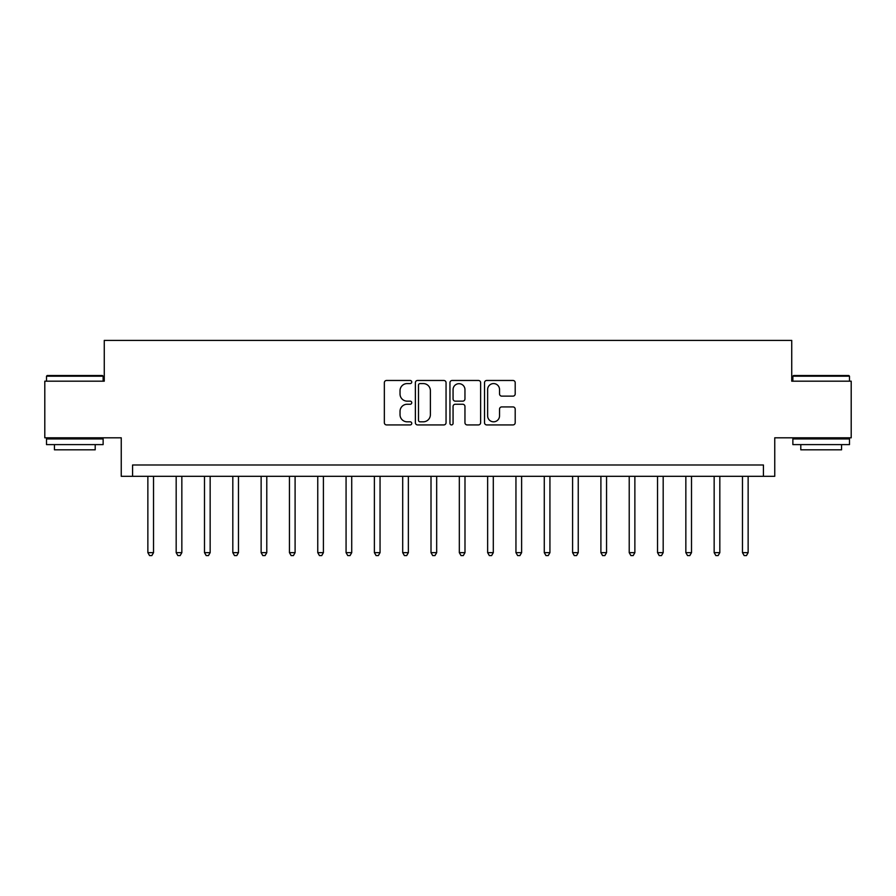 <?xml version="1.0" encoding="UTF-8"?>
<svg xmlns="http://www.w3.org/2000/svg" width="896" height="896" viewBox="0 0 896 896"><rect width="100%" height="100%" fill="white"/><g stroke="black" fill="none" stroke-linecap="round" stroke-linejoin="round"><path stroke-width="1.34" d="M411.757 382.021A1.557 1.557 0 0 0 410.2 380.464L386.579 380.464A2.229 2.229 0 0 0 384.35 382.682L384.35 422.71A2.229 2.229 0 0 0 386.579 424.928L410.2 424.928A1.557 1.557 0 0 0 411.757 423.371A1.557 1.557 0 0 0 410.2 421.814L407.142 421.814A7.112 7.112 0 0 1 400.03 414.702L400.03 411.365A7.112 7.112 0 0 1 407.142 404.253L410.2 404.253A1.557 1.557 0 0 0 411.757 402.696A1.557 1.557 0 0 0 410.2 401.139L407.142 401.139A7.112 7.112 0 0 1 400.03 394.027L400.03 390.69A7.112 7.112 0 0 1 407.142 383.578L410.2 383.578A1.557 1.557 0 0 0 411.757 382.021M512.982 396.133A2.229 2.229 0 0 0 515.2 393.915L515.2 382.682A2.229 2.229 0 0 0 512.982 380.464L486.741 380.464A2.229 2.229 0 0 0 484.523 382.682L484.523 422.71A2.229 2.229 0 0 0 486.741 424.928L512.982 424.928A2.229 2.229 0 0 0 515.2 422.71L515.2 409.147A2.229 2.229 0 0 0 512.982 406.918L501.749 406.918A2.229 2.229 0 0 0 499.531 409.147L499.531 415.867A5.947 5.947 0 0 1 493.584 421.814A5.947 5.947 0 0 1 487.637 415.867L487.637 389.525A5.947 5.947 0 0 1 493.584 383.578A5.947 5.947 0 0 1 499.531 389.525L499.531 393.915A2.229 2.229 0 0 0 501.749 396.133L512.982 396.133M763.426 476.314L774.749 476.314L774.749 437.808L851.2 437.808L851.2 381.181L791.739 381.181L791.739 340.402L104.261 340.402L104.261 381.181L44.8 381.181L44.8 437.808L121.251 437.808L121.251 476.314L763.426 476.314L763.426 464.99L132.574 464.99L132.574 476.314M446.051 382.682A2.229 2.229 0 0 0 443.834 380.464L417.592 380.464A2.229 2.229 0 0 0 415.374 382.682L415.374 422.71A2.229 2.229 0 0 0 417.592 424.928L443.834 424.928A2.229 2.229 0 0 0 446.051 422.71L446.051 382.682M452.166 380.464L478.408 380.464A2.229 2.229 0 0 1 480.626 382.682L480.626 422.71A2.229 2.229 0 0 1 478.408 424.928L467.174 424.928A2.229 2.229 0 0 1 464.957 422.71L464.957 406.482A2.229 2.229 0 0 0 462.728 404.253L455.28 404.253A2.229 2.229 0 0 0 453.062 406.482L453.062 423.371A1.557 1.557 0 0 1 451.506 424.928A1.557 1.557 0 0 1 449.949 423.371L449.949 382.682A2.229 2.229 0 0 1 452.166 380.464M420.045 383.578A1.557 1.557 0 0 0 418.488 385.134L418.488 420.258A1.557 1.557 0 0 0 420.045 421.814L423.259 421.814A7.112 7.112 0 0 0 430.382 414.702L430.382 390.69A7.112 7.112 0 0 0 423.259 383.578L420.045 383.578M464.957 389.637A5.947 5.947 0 0 0 459.01 383.69A5.947 5.947 0 0 0 453.062 389.637L453.062 398.922A2.229 2.229 0 0 0 455.28 401.139L462.728 401.139A2.229 2.229 0 0 0 464.957 398.922L464.957 389.637M147.862 476.314L147.862 552.653L153.53 552.653L153.53 476.314M153.53 552.653L151.827 555.598L149.565 555.598L147.862 552.653M176.176 476.314L176.176 552.653L181.843 552.653L181.843 476.314M181.843 552.653L180.141 555.598L177.878 555.598L176.176 552.653M204.49 476.314L204.49 552.653L210.157 552.653L210.157 476.314M210.157 552.653L208.454 555.598L206.192 555.598L204.49 552.653M232.814 476.314L232.814 552.653L238.47 552.653L238.47 476.314M238.47 552.653L236.768 555.598L234.506 555.598L232.814 552.653M261.128 476.314L261.128 552.653L266.784 552.653L266.784 476.314M266.784 552.653L265.093 555.598L262.819 555.598L261.128 552.653M47.174 375.514L102.446 375.514L103.13 376.197L46.502 376.197L47.174 375.514M74.816 444.606L46.502 444.606L46.502 438.939L103.13 438.939L103.13 444.606L74.816 444.606M95.2 444.606L95.2 449.814L54.432 449.814L54.432 444.606M793.554 375.514L848.826 375.514L849.498 376.197L792.87 376.197L793.554 375.514M821.184 444.606L792.87 444.606L792.87 438.939L849.498 438.939L849.498 444.606L821.184 444.606M841.568 444.606L841.568 449.814L800.8 449.814L800.8 444.606M289.442 476.314L289.442 552.653L295.098 552.653L295.098 476.314M295.098 552.653L293.406 555.598L291.133 555.598L289.442 552.653M317.755 476.314L317.755 552.653L323.411 552.653L323.411 476.314M323.411 552.653L321.72 555.598L319.446 555.598L317.755 552.653M346.069 476.314L346.069 552.653L351.725 552.653L351.725 476.314M351.725 552.653L350.034 555.598L347.771 555.598L346.069 552.653M374.382 476.314L374.382 552.653L380.05 552.653L380.05 476.314M380.05 552.653L378.347 555.598L376.085 555.598L374.382 552.653M402.696 476.314L402.696 552.653L408.363 552.653L408.363 476.314M408.363 552.653L406.661 555.598L404.398 555.598L402.696 552.653M431.01 476.314L431.01 552.653L436.677 552.653L436.677 476.314M436.677 552.653L434.974 555.598L432.712 555.598L431.01 552.653M459.323 476.314L459.323 552.653L464.99 552.653L464.99 476.314M464.99 552.653L463.288 555.598L461.026 555.598L459.323 552.653M487.637 476.314L487.637 552.653L493.304 552.653L493.304 476.314M493.304 552.653L491.602 555.598L489.339 555.598L487.637 552.653M515.95 476.314L515.95 552.653L521.618 552.653L521.618 476.314M521.618 552.653L519.915 555.598L517.653 555.598L515.95 552.653M544.275 476.314L544.275 552.653L549.931 552.653L549.931 476.314M549.931 552.653L548.229 555.598L545.966 555.598L544.275 552.653M572.589 476.314L572.589 552.653L578.245 552.653L578.245 476.314M578.245 552.653L576.554 555.598L574.28 555.598L572.589 552.653M600.902 476.314L600.902 552.653L606.558 552.653L606.558 476.314M606.558 552.653L604.867 555.598L602.594 555.598L600.902 552.653M629.216 476.314L629.216 552.653L634.872 552.653L634.872 476.314M634.872 552.653L633.181 555.598L630.907 555.598L629.216 552.653M657.53 476.314L657.53 552.653L663.186 552.653L663.186 476.314M663.186 552.653L661.494 555.598L659.232 555.598L657.53 552.653M685.843 476.314L685.843 552.653L691.51 552.653L691.51 476.314M691.51 552.653L689.808 555.598L687.546 555.598L685.843 552.653M714.157 476.314L714.157 552.653L719.824 552.653L719.824 476.314M719.824 552.653L718.122 555.598L715.859 555.598L714.157 552.653M742.47 476.314L742.47 552.653L748.138 552.653L748.138 476.314M748.138 552.653L746.435 555.598L744.173 555.598L742.47 552.653M46.502 381.181L46.502 376.197M59.405 438.939L59.405 437.808M90.216 438.939L90.216 437.808M103.13 381.181L103.13 376.197M792.87 381.181L792.87 376.197M805.784 438.939L805.784 437.808M836.595 438.939L836.595 437.808M849.498 381.181L849.498 376.197"/></g></svg>
